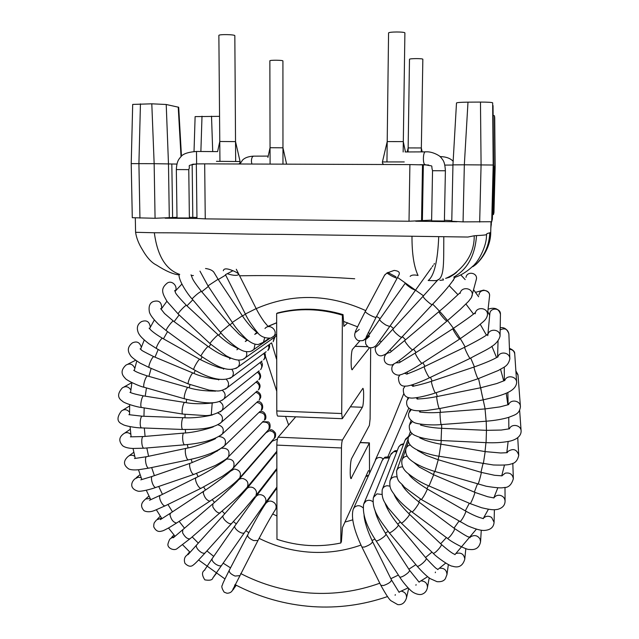 <?xml version="1.0" encoding="UTF-8"?>
<svg xmlns="http://www.w3.org/2000/svg" width="639" height="639" viewBox="0 0 639 639"><rect width="100%" height="100%" fill="white"/><g stroke="black" fill="none" stroke-linecap="round" stroke-linejoin="round"><path stroke-width="0.96" d="M409.511 59.371L409.487 59.315C409.16 58.405 423.194 58.365 422.842 59.275L421.277 151.89M219.944 161.284L218.865 35.457C218.45 34.155 235.248 34.442 234.832 35.728L235.663 161.387M196.333 163.919L204.68 163.864L205.255 218.865L196.964 218.426L196.333 163.919M192.986 164.167L196.333 164.167M196.956 217.452L189.368 217.324M177.011 217.34L155.069 218.274L154.151 163.68L176.907 164.071M131.219 163.568L132.688 104.421L151.802 103.814L166.22 104.492L178.688 107.264L181.468 156.204M151.802 103.814L154.151 163.68L131.211 163.624M155.069 218.274L132.289 217.699L131.219 163.672M194.024 151.523L195.119 116.617L219.56 116.346M493.124 115.499L494.442 115.763L494.706 117.64L495.145 167.354L494.73 166.867L493.484 214.536L492.485 214.56M493.955 212.619L495.145 167.354L493.955 212.619L493.484 214.536M493.731 166.851L494.73 166.867M492.653 102.815L493.188 165.022L491.71 221.725L492.373 219.049L493.763 165.709L493.188 165.022L464.337 164.798L467.988 102.152L480.472 102.08C487.805 102.096 491.862 102.336 492.653 102.815L493.58 165.493L493.028 105.571M491.71 221.725L463.059 221.877L451.781 221.262M451.781 220.639L444.409 220.271M431.629 220.12L409.016 221.246L205.255 218.865M451.773 221.286L452.947 164.87L464.337 164.798L463.059 221.877M444.864 165.086L452.947 165.038M409.016 221.246L409.895 164.598L428.705 165.006M409.895 164.598L204.68 163.864M456.502 102.999L456.494 102.967C457.133 102.504 460.959 102.232 467.988 102.152M282.973 164.087L282.917 60.953C283.253 60.09 269.522 59.946 269.858 60.825L270.089 164.007M403.161 151.97L404.894 32.988C405.334 31.63 388.161 31.67 388.568 33.028L386.954 161.835M277.957 416.101L277.693 416.093C277.126 415.598 276.823 413.896 276.783 410.965L276.647 313.501L277.542 312.958C299.188 307.423 321.026 307.974 343.047 314.612L343.91 326.377L347.712 322.799M276.783 410.965L341.705 413.529L342.312 418.689L362.888 388.32C364.166 388.839 363.703 405.533 362.369 407.275L342.464 439.975C341.889 441.309 341.553 443.969 341.466 447.971L276.831 445.095C276.911 441.134 277.35 438.498 278.149 437.188L295.705 416.82M341.705 413.529L342.4 315.171C320.291 308.501 298.373 307.942 276.647 313.501M341.466 447.971L340.795 543.014C319.308 547.511 298.03 546.273 276.967 539.3L276.831 445.095M359.661 341.074L352.6 349.198C351.027 350.444 350.523 369.158 352.049 369.757L369.614 347.592M369.518 473.012L369.414 442.891L351.011 478.635C349.613 478.108 350.196 460.647 351.682 458.411L369.39 425.382L370.101 418.896L370.676 347.808M340.795 543.014L341.426 541.584L342.448 527.558L368.487 470.584M342.4 315.171L343.047 314.612M383.104 458.802C380.636 456.957 378.288 457.013 376.059 458.978L353.591 508.404M376.171 317.16L399.063 274.618C400.078 272.286 398.44 270.888 394.143 270.417L386.867 273.021L384.502 275.345M431.629 220.886L444.393 221.022L431.613 220.902L432.539 170.717L445.399 170.773C444.768 160.78 442.731 160.07 441.277 157.841C440.878 156.299 432.411 151.139 425.662 151.874C423.106 150.612 422.459 164.071 425.039 164.694L425.502 164.694M227.532 273.804C233.578 275.673 237.333 275.872 238.786 274.387C238.035 273.22 236.079 271.998 232.931 270.728C227.013 268.252 223.802 268.26 223.307 270.744M177.283 217.939L189.376 218.011L177.019 218.011L176.332 169.567C176.771 161.012 178.992 159.007 180.789 156.874C182.778 153.895 188.002 152.098 196.477 151.459L196.628 163.896M442.875 278.716L443.506 279.946L439.912 280.385M135.692 232.3L154.334 232.756C199.392 232.756 236.182 234.297 281.615 234.377L467.876 237.045L474.226 235.775C474.402 252.397 466.158 266.223 449.497 277.246L445.607 278.372C446.805 278.221 455.208 273.516 455.295 273.125L456.917 271.934C455.224 273.652 452.604 275.465 449.065 277.358M453.283 280.513L454.457 277.502M411.979 236.326C411.947 253.891 413.976 266.942 418.058 275.465C414.056 274.626 411.412 274.93 410.15 276.383M154.334 232.756C157.362 255.8 165.82 269.682 179.711 274.395L179.072 274.826M213.809 272.158C212.388 270.305 209.632 269.083 205.526 268.5M165.158 218.211L196.972 218.442M415.733 221.238L457.013 221.733M474.226 235.775L476.518 235.591C475.065 255.528 467.476 269.362 453.77 277.094M443.793 236.686C443.634 265.784 444.552 279.954 435.351 280.665L428.194 280.513M239.585 275.776C277.326 275.153 315.698 276.152 354.709 278.764M476.518 235.591C483.811 235.264 487.166 234.825 486.591 234.281L486.391 237.508M491 221.877L490.728 232.388C490.8 242.013 486.191 254.993 475.823 264.57L475.967 264.426C484.602 255.832 489.21 245.304 489.786 232.844L490.728 232.324M438.729 236.622C437.715 261.255 434.2 275.88 428.186 280.513M286.607 164.159L282.965 147.809L270.049 147.721L267.901 157.458M217.611 151.579L219.776 141.491L235.527 141.61L240.088 161.531C240.184 162.61 239.761 163.424 238.818 163.983M422.155 151.89L421.341 147.952L408.137 147.913L407.179 151.954M404.247 161.931L382.426 161.939L387.21 141.586L403.273 141.602L405.453 151.954M192.155 164.351L192.802 217.364M171.827 163.975L172.618 217.572M169.303 217.987L168.48 163.848L166.22 104.492M178.225 107.064L181.037 156.619M140.444 103.869L138.911 163.624L139.941 218.099M202.004 116.218L200.878 151.491M211.517 116.186L212.715 151.579M494.442 115.763L494.874 167.035M480.472 102.08L481.079 164.854L479.673 222.068M423.345 164.886L422.387 220.455M421.548 220.91L422.507 164.766M350.404 406.811L362.369 407.275M342.464 439.975L278.149 437.188M351.937 369.638L352.424 369.654M355.076 346.346L367.832 346.721M350.787 478.268L351.514 478.299M360.148 442.627L369.206 443.027M368.248 475.831L365.788 476.486M276.935 515.969L272.677 513.996M262.541 508.348L261.854 507.909M252.429 501.184L251.782 500.664M243.179 492.925L242.596 492.342M234.912 483.683L234.417 483.06M227.74 473.579L227.348 472.956M221.765 462.748L221.477 462.149M217.06 451.326L216.877 450.775M213.714 439.464L213.61 439.001M211.253 415.078L212.22 402.706M237.86 348.535L231.206 344.972C227.276 342.52 222.963 339.189 218.266 334.972C218.362 333.885 210.127 342.448 210.007 343.566L178.265 314.132M245.895 340.819L246.334 340.435M246.766 340.076L247.181 339.732M255.448 333.566L256.479 332.887M256.902 332.615L257.405 332.296M266.183 327.328L267.182 326.841M232.931 270.728L225.447 274.658L245.352 314.021L256.159 308.589C259.738 315.89 265.025 323.022 264.722 322.447L268.084 326.425L276.655 322.807M352.704 519.858L344.948 522.087M449.193 285.641L457.939 294.659M465.943 304.028L473.451 314.005M480.256 324.34L486.383 335.068M491.862 346.226L496.519 357.465M500.561 369.294L503.7 380.82M506.216 393.145L507.829 404.735M508.748 417.339L508.852 428.785M460.775 274.89L465.16 279.618M473.635 289.874L478.635 296.784M487.797 311.744L489.69 315.331M379.806 583.207C357.409 591.291 334.293 594.574 310.434 593.056C285.897 591.347 262.645 584.837 240.687 573.542M230.527 567.855L223.163 563.175M213.722 556.393L206.932 550.906M198.322 543.118L192.187 536.912M184.511 528.205L179.128 521.368M172.482 511.847L167.929 504.475M162.386 494.251L158.728 486.455M154.382 475.648L151.659 467.54M148.583 456.286L146.826 447.971M145.085 436.405L144.318 428.002M143.951 416.269L144.182 407.898M145.221 396.172L146.459 387.929M148.919 376.371L151.139 368.368M155.005 357.161L158.192 349.501M163.44 338.822L167.562 331.601M174.12 321.633L179.144 314.947M186.931 305.849L192.81 299.811M201.716 291.743L208.378 286.44M218.282 279.539L225.655 275.066M397.642 277.526L423.481 295.809M432.659 304.156C445.671 316.864 456.502 331.146 465.16 347.017M470.703 358.104L474.434 366.906M478.547 378.584L485.137 408.92M486.215 421.205L486.439 430.343M485.952 442.635L485.025 451.581M482.988 463.682L480.959 472.293M477.405 483.995L474.338 492.15M469.33 503.26L465.304 510.857M458.93 521.208L454.017 528.149M446.397 537.559L440.686 543.765M431.964 552.112L425.55 557.512M415.877 564.66L408.848 569.197M398.401 575.06L390.86 578.694M360.963 545.083C344.701 550.834 327.903 553.214 310.562 552.216C292.526 551.066 275.377 546.449 259.107 538.35M248.851 532.646L245.807 530.713M236.278 523.892L233.459 521.624M224.768 513.78L222.22 511.208M214.472 502.438L212.244 499.61M205.542 490.009L203.657 486.974M198.09 476.67L196.588 473.467M192.227 462.58L191.117 459.273M188.042 447.931L187.339 444.568M185.606 432.922L185.302 429.552M184.967 417.762L185.07 414.415M186.149 402.642L186.652 399.375M189.16 387.793L190.047 384.646M193.968 373.424L195.238 370.42M200.534 359.749L202.164 356.921M208.777 346.969L210.766 344.349M218.602 335.283L220.934 332.911M229.888 324.892L232.54 322.799M242.469 315.954L245.432 314.18M256.175 308.637C292.063 293.141 328.59 293.804 365.74 310.61M376.555 316.449L380.149 318.677M390.173 325.794L393.488 328.462M402.578 336.745L405.541 339.796M413.553 349.126L416.101 352.488M422.906 362.728L424.999 366.331M430.494 377.322L432.1 381.084M436.189 392.658L437.292 396.499M439.912 408.489L440.503 412.331M441.605 424.528L441.709 428.314M441.261 440.535L440.902 444.169L485.185 451.605L483.332 463.738M439.057 455.559L438.106 459.713M434.608 471.374L433.402 474.633M428.457 485.728L426.876 488.739M420.574 499.083L418.657 501.823M411.109 511.256L408.888 513.692M400.222 522.063L397.73 524.18M388.105 531.376L385.373 533.158M374.949 539.076L372.01 540.514M251.83 164.031L251.399 161.124C251.558 157.857 252.381 156.196 253.883 156.14L268.204 156.1M189.384 218.362L188.769 169.639L176.332 169.567M264.993 328.494C269.57 322.887 278.636 330.906 273.804 336.274L270.832 338.119M213.658 271.879L218.091 279.251L207.994 285.865M257.349 332.232L256.926 332.504L252.828 328.797C253.252 329.389 246.862 322.751 242.365 315.802L232.3 322.431M254.713 334.389L257.765 332.679M264.698 337.831L263.412 342.248L260.616 344.014M191.045 274.802L192.227 277.941C193.002 280.114 196.061 284.595 201.413 291.376C199.496 292.103 196.564 294.403 192.627 298.285L192.195 299.092M247.133 339.692L246.814 339.964L239.25 334.373L229.673 324.644L220.455 332.352L192.147 299.028C187.499 294.06 178.72 280.785 179.032 274.874M245.28 341.53L247.565 340.044M255.049 344.173L253.907 349.429L251.287 351.115M175.174 291.224C178.417 286.36 171.803 279.69 167.17 283.149C159.726 289.163 162.777 294.044 167.122 301.536L178.169 313.957C178.081 312.647 186.372 304.156 186.492 305.434C178.848 297.518 175.134 293.085 175.358 292.135L174.679 290.529M236.853 349.797L238.523 348.567M246.287 351.626C247.157 353.862 246.878 355.883 245.44 357.696L242.988 359.318M161.659 308.453C161.763 302.143 158.903 299.859 153.088 301.616C149.622 303.126 148.408 306.696 149.462 312.319C150.053 313.989 151.227 317.024 158.56 324.332L166.396 330.746M160.669 308.597L164.527 313.525L173.528 321.193C173.057 319.708 165.429 329.644 166.268 330.651L201.181 356.211M230.168 358.096L223.051 355.372C218.61 353.335 213.698 350.412 208.298 346.618C208.066 345.308 200.486 355.308 201.085 356.139C215.087 365.284 228.059 373.655 238.115 366.93L235.831 368.487M229.537 359.054L230.735 358.072M238.531 360.092C239.873 362.521 239.737 364.797 238.115 366.93L271.399 342.991M274.251 337.424L273.18 341.705L274.97 336.921M150.317 327.232C149.51 321.561 146.555 319.7 141.451 321.641C137.361 324.213 136.339 327.983 138.391 332.951C139.382 334.772 140.46 337.16 148.791 343.638L156.731 348.67M149.103 328.142L150.181 329.333C149.861 329.053 152.745 332.584 162.681 338.398C161.851 336.817 155.405 347.504 156.555 348.567L193.96 369.717M223.81 368.471C219.824 368.296 211.852 365.276 199.895 359.39C199.32 357.952 192.93 368.711 193.817 369.63C210.982 379.43 223.722 381.874 232.037 376.97L229.904 378.48M223.442 369.158L224.281 368.407M231.885 369.454C233.77 372.002 233.818 374.502 232.037 376.97L266.151 351.722M268.492 345.084L268.963 347.904L267.837 350.476C269.482 348.686 269.985 346.681 269.354 344.461M141.331 347.273C139.821 342.312 136.842 340.859 132.385 342.903C127.816 346.474 127.113 350.555 130.276 355.148C130.835 356.61 134.134 359.278 140.157 363.144L149.39 367.633M192.978 373.016L154.087 356.778C152.873 355.188 147.689 366.482 149.159 367.537L188.497 384.007M218.842 379.502C218.25 379.566 204.376 378.24 193.17 373.096C192.219 371.61 187.091 382.985 188.297 383.927L209.201 390.157C216.405 390.509 218.913 392.833 227.276 387.681L225.295 389.151M218.642 379.957L219.225 379.39M226.438 379.574C228.914 382.138 229.201 384.846 227.276 387.681L262.046 361.043M263.691 353.543C265.137 355.699 265.121 357.792 263.643 359.821C265.552 357.736 265.896 355.404 264.674 352.816M134.813 368.296C132.8 364.07 129.861 363 125.987 365.101C121.138 369.566 120.803 373.871 124.98 378C125.699 380.149 139.885 386.571 144.166 387.274L144.454 387.354M187.954 387.458L147.833 376.067C146.227 374.542 142.369 386.307 144.166 387.274L184.839 398.88M215.295 391.012C214.624 391.204 199.28 391.244 188.201 387.53C186.86 386.076 183.066 397.921 184.599 398.816C200.654 402.594 215.407 405.613 223.906 398.904L222.068 400.333M215.199 391.284L215.623 390.852M222.26 390.317C225.375 392.793 225.926 395.653 223.906 398.904L259.146 370.812M259.953 362.648C262.054 364.853 262.286 367.169 260.648 369.614C262.837 365.907 262.964 363.311 261.031 361.826M130.859 389.998C128.511 386.507 125.667 385.812 122.321 387.905C117.368 393.504 117.376 397.897 122.337 401.076C123.487 402.993 137.113 407.195 141.626 407.49L141.962 407.538M184.735 402.434L143.975 395.972C141.994 394.598 139.518 406.692 141.626 407.49L183.042 414.112M213.202 402.842C214.448 402.778 197.922 405.086 185.03 402.474C183.313 401.14 180.909 413.313 182.754 414.072L203.514 415.478C209.225 416.069 215.367 414.399 221.957 410.47L220.255 411.859M219.409 401.532C223.187 403.8 224.041 406.779 221.957 410.47L257.485 380.876M257.357 372.233C260.129 374.342 260.64 376.834 258.899 379.702C261.335 377.585 261.199 374.789 258.491 371.331M129.525 412.107C126.985 409.319 124.285 408.944 121.41 410.997C116.514 417.579 116.881 421.996 122.512 424.248C124.006 425.862 136.818 428.05 141.562 427.898L141.938 427.914M183.361 417.714L142.553 416.221C140.221 415.078 139.166 427.339 141.562 427.898L183.113 429.488M212.563 414.831C210.207 415.701 195.358 418.513 183.697 417.722C181.628 416.58 180.661 428.929 182.786 429.472C198.21 429.464 212.915 429.168 221.445 422.211L219.872 423.561M217.931 413.074C222.372 414.991 223.538 418.034 221.445 422.211L257.086 391.1M255.951 382.154C259.378 384.023 260.201 386.619 258.404 389.95C260.976 386.883 260.544 383.967 257.11 381.195M130.811 434.296C128.223 432.164 125.699 432.084 123.247 434.057C118.886 437.427 118.686 441.325 122.656 445.766C124.805 447.372 128.247 448.266 132.992 448.466L144.35 448.179M183.84 433.09L143.551 436.533C140.915 435.694 141.323 447.963 143.943 448.211L185.046 444.784M213.714 426.397L213.386 426.772C212.404 427.467 196.628 432.371 184.2 433.058C181.819 432.196 182.315 444.536 184.679 444.808C202.587 443.234 215.151 439.616 222.372 433.961L220.934 435.279M217.819 424.783C222.907 426.197 224.425 429.256 222.372 433.961L257.932 401.324M255.752 392.258C259.825 393.736 260.96 396.38 259.162 400.198L260.68 397.45C261.151 394.822 259.897 392.761 256.902 391.26M134.725 456.286L133.719 455.711C131.442 454.816 129.453 455.176 127.768 456.781C123.119 461.19 123.439 465.248 128.727 468.954C130.859 469.905 134.23 470.16 138.831 469.713L149.151 468.067M186.149 448.346L146.946 456.629C144.071 456.166 145.948 468.267 148.735 468.155L188.793 459.776M215.623 438.538L215.543 438.538C215.982 438.801 199.743 445.806 186.524 448.266C183.896 447.747 185.869 459.92 188.409 459.856C205.526 456.222 217.635 451.454 224.728 445.559L223.402 446.829M219.049 436.525C224.768 437.236 226.661 440.247 224.728 445.559L260.025 411.412M256.758 402.402C261.431 403.337 262.901 405.973 261.167 410.302C263.452 409.479 263.723 401.755 257.852 401.396M141.203 477.772L138.351 477.181L134.901 478.859C131.139 481.998 129.198 488.571 137.936 491.135C140.221 491.95 151.052 489.258 155.852 487.445L156.267 487.301M190.246 463.275L152.665 476.247C149.63 476.207 152.969 487.964 155.852 487.445L194.288 474.274M219.992 449.153L210.239 455L190.63 463.147C187.818 463.019 191.269 474.841 193.913 474.402L215.311 465.488C224.145 460.599 228.53 457.708 228.458 456.821L227.252 458.059M221.509 448.227C227.843 447.899 230.168 450.767 228.458 456.821L263.316 421.213M258.947 412.459C264.163 412.666 265.976 415.222 264.386 420.127C267.35 419.168 266.008 410.31 259.929 411.508M150.173 498.452L145.652 498.995L144.542 500.002C143.072 501.495 138.943 505.225 144.095 510.761C147.377 512.318 151.283 512.055 155.804 509.954L165.581 505.625M196.085 477.668L159.99 495.584C158.232 497.757 162.769 506.695 165.189 505.816L201.461 488.068M262.206 422.355L262.829 422.075C268.228 421.892 270.201 424.368 268.763 429.52L233.523 467.612C235.144 461.717 232.868 458.866 226.685 459.05L224.153 460.967C226.246 459.8 210.191 471.023 196.445 477.493L195.869 477.924C194.304 480.009 198.873 489.019 201.101 488.236L222.58 476.191C230.304 470.775 233.954 467.908 233.523 467.612L232.42 468.81M262.941 421.604L268.372 421.924C270.936 423.25 270.313 429.4 268.763 429.52L267.773 430.59M161.515 518.053L156.539 519.93L154.766 522.119C154.039 522.79 153.695 524.371 153.751 526.848C155.453 530.266 157.657 531.784 160.349 531.392C163.097 530.705 161.939 531.48 168.648 527.942L176.955 522.798M203.561 491.327L170.709 513.013L169.926 514.619C171.092 519.603 173.313 522.406 176.604 523.029L210.199 500.96M231.446 470.12L265.96 432.787L269.418 430.75C274.091 431.445 275.697 433.977 274.243 438.354L239.833 477.764C241.478 472.756 239.625 469.849 234.281 469.026L230.336 471.326C228.602 473.179 214.776 484.058 203.889 491.111L203.21 492.661C204.512 497.597 206.74 500.433 209.88 501.176C220.902 493.787 233.219 485.081 239.833 477.764L238.834 478.923M270.185 429.975C271.631 429.24 273.42 430.335 275.553 433.258C275.76 436.125 275.329 437.827 274.243 438.354L273.324 439.408M174.934 536.273L170.733 538.397C169.806 538.797 168.88 540.666 167.953 544.005C167.178 548.366 174.279 550.986 176.955 548.733L190.23 538.589M212.587 504.067L182.794 529.683L182.594 532.798C184.903 537.064 187.347 539.076 189.935 538.845L233.251 501.335C238.291 496.407 238.93 496.543 247.309 487.134L246.406 488.252M276.839 451.238L247.309 487.134C248.867 482.956 247.461 480.105 243.084 478.571C240.767 478.284 238.962 479.066 237.668 480.911C235.503 483.316 222.811 495.353 212.867 503.828L212.803 506.847C215.199 511.088 217.635 513.149 220.104 513.029M238.698 479.729L272.334 441.126L277.414 439.113M189.112 553.294L186.931 555.147C184.439 557.064 183.776 559.78 184.943 563.302C188.162 566.537 190.973 567.089 193.377 564.932C195.566 563.446 201.525 556.841 204.999 553.047L205.231 552.783M223.035 515.705L196.708 544.899C195.869 545.802 196.269 547.327 197.906 549.484C200.774 552.575 203.138 553.757 204.999 553.047L244.194 509.515L255.033 496.679M276.871 468.443L255.84 495.6C257.245 492.182 256.271 489.506 252.908 487.557C250.033 486.551 247.748 487.237 246.055 489.602L223.251 515.465C222.476 516.296 222.923 517.774 224.608 519.914C227.524 523.006 229.864 524.244 231.637 523.629M213.738 576.913L214.928 575.004M234.753 526.081L212.276 558.478C211.509 559.908 212.603 561.777 215.567 564.069C218.362 565.866 220.367 566.33 221.581 565.443L221.757 565.196M244.314 532.838L265.313 503.045C266.503 500.305 265.92 497.901 263.556 495.832C260.265 493.891 257.541 494.37 255.384 497.262L234.912 525.849C234.217 527.183 235.368 529.004 238.363 531.305C241.175 533.126 243.163 533.637 244.314 532.838L212.883 577.872C212.475 580.036 209.792 580.707 204.831 579.869C201.716 575.036 201.732 571.745 204.879 570.012M276.895 487.118L264.586 504.067M233.674 589.134L234.825 585.028M257.956 540.53C265.608 526.065 271.487 515.673 275.585 509.339C276.543 507.222 276.28 505.193 274.81 503.236C271.335 500.193 268.236 500.377 265.52 503.788C261.271 510.034 255.336 520.386 247.7 534.851C247.357 536.76 249.33 538.661 253.611 540.554L257.956 540.53L232.532 590.18C231.55 592.185 229.689 593.208 226.949 593.24L224.177 592.169C221.917 588.671 221.294 586.338 222.316 585.18C223.386 582.936 220.215 588.367 229.305 570.204C228.882 572.248 230.807 574.197 235.072 576.058L239.585 575.651M276.927 507.39L274.946 510.313M432.547 170.717L432.539 170.717C430.51 163.872 434.776 167.003 425.039 164.694L419.927 164.686M397.107 278.029C396.404 278.181 394.375 277.382 391.036 275.633L386.867 273.021M365.276 311.481C357.832 326.042 354.509 332.975 355.3 332.288C353.974 335.371 354.797 338.087 357.768 340.427C365.716 342.025 366.075 337.184 366.347 336.697L376.123 317.256C375.349 317.535 373.304 316.808 369.989 315.083C366.746 313.254 365.196 312.024 365.324 311.393L384.806 274.786M355.923 332.136L359.23 329.412M367.058 335.092L366.451 337.727L363.008 340.667M431.533 267.757L415.422 290.306L411.748 288.572C407.578 285.777 405.445 283.948 405.342 283.077M389.686 326.489L385.852 325.043C381.699 322.296 379.63 320.411 379.646 319.388L405.286 283.157M415.422 290.306L378.24 342.592C377.377 343.63 375.285 348.255 370.005 347.696C368.919 347.943 367.497 346.705 365.748 343.998C365.364 340.851 365.588 339.173 366.411 338.974L369.518 336.146M377.242 343.974L379.798 340.635M454.84 277.398L454.569 277.965C451.765 282.997 444.289 291.919 432.14 304.731L430.414 303.844C425.917 300.282 423.465 297.758 423.058 296.28L438.266 279.443M401.995 337.384L400.078 336.729C395.549 333.278 393.169 330.722 392.929 329.069L422.978 296.36M432.14 304.731L387.809 352.153C386.635 353.694 384.59 354.901 381.675 355.763C375.588 356.802 374.071 347.281 376.051 347.041L379.654 343.878M476.135 280.162L476.43 279.043C477.613 272.573 466.957 270.88 465.983 277.374M471.358 297.734L472.213 295.394C473.579 287.909 461.254 285.913 460.12 293.413M412.906 349.677L446.981 321.066L446.517 320.874C444.417 319.628 437.827 311.393 439.041 311.536C448.243 303.94 457.724 294.803 460.296 292.51M404.838 340.387L389.926 352.608C387.458 352.776 385.716 353.982 384.694 356.203C381.962 365.268 392.514 365.995 393.512 364.078C395.916 363.192 402.338 358.423 412.778 349.773L412.267 349.629C409.99 348.559 403.56 340.315 404.958 340.283L438.945 311.616M489.522 296.28L489.57 295.881C490.305 289.355 479.53 288.389 479.01 294.922M487.23 316.129L487.445 314.907C488.3 307.367 475.807 306.217 475.216 313.765M459.816 338.982L459.713 339.045C458.746 339.205 451.717 328.238 453.027 328.606C464.912 320.578 472.389 315.203 475.456 312.471M422.235 363.168L422.099 363.256C420.869 363.583 413.968 352.664 415.534 352.856L452.923 328.67M475.528 292.342L483.611 290.122C487.845 291.009 489.825 292.926 489.57 295.881L487.445 314.907C487.054 317.423 485.624 319.708 483.172 321.768L477.621 326.465L459.713 339.045L422.099 363.256C413.425 368.887 402.993 374.566 400.166 374.805C398.401 376.067 389.91 374.047 392.21 366.315L393.928 363.887M395.781 362.848L399.151 362.712M488.084 309.204C494.762 307.016 498.875 308.693 500.433 314.252C500.84 307.71 489.993 307.279 489.833 313.813L487.924 333.981M500.433 314.252L500.049 336.186C500.521 328.63 487.948 328.087 487.765 335.651M470.24 358.327L470.136 358.375C469.226 358.327 463.618 346.578 464.793 347.193C476.582 341.202 484.338 336.817 488.052 334.029M429.839 377.641L429.696 377.705C428.513 377.793 423.026 366.107 424.472 366.586L464.689 347.249M500.049 336.186C497.294 346.298 484.913 350.052 470.136 358.375L429.696 377.705C421.612 381.683 409.192 386.411 405.789 386.1C400.925 386.635 398.488 383.68 398.472 377.218L400.014 374.837M404.471 373.304L406.883 374.007M500.201 327.727C504.235 327.072 507.126 329.109 508.876 333.83C507.622 329.005 504.714 327.695 500.161 329.916M508.876 333.83L509.834 358.854C510.074 352.233 499.418 350.747 497.789 357.161M478.164 378.711L478.076 378.735C477.309 378.504 473.172 366.171 474.138 367.002C485.664 362.856 493.58 359.461 497.869 356.826M435.598 392.857L435.463 392.905C434.4 392.769 430.39 380.509 431.644 381.235L474.042 367.034M509.834 358.854C508.109 366.578 503.492 367.185 498.38 370.46L478.076 378.735L435.463 392.905C428.026 395.565 413.545 398.952 409.958 397.897C405.134 397.386 402.937 394.335 403.385 388.736L405.11 386.1M411.212 385.117L412.962 386.18M516.631 382.098L514.762 354.278C514.371 351.234 512.606 349.565 509.467 349.261M483.483 399.782L483.411 399.798C500.369 395.813 515.913 392.178 516.655 382.497C516.767 376.171 506.679 374.542 504.746 380.556M439.432 408.585L483.411 399.798C482.844 399.415 480.232 386.699 480.919 387.697L496.735 383.56L504.762 380.485M408.92 397.714L406.867 400.685C406.013 405.102 407.642 408.113 411.756 409.711C414.032 410.781 418.801 411.061 426.077 410.565L439.312 408.609C438.442 408.289 435.934 395.645 436.932 396.571L480.847 387.713M416.117 397.754L417.307 398.912M520.402 406.308L518.029 375.245L515.913 371.323M441.285 424.552L486.087 421.213C494.778 420.542 502.326 419.256 508.716 417.347C514.866 414.743 519.403 414.336 520.434 406.716C520.489 400.565 510.713 398.832 508.62 404.607L499.93 406.899L485.049 408.928L486.127 421.213M411.364 409.551L408.864 412.874C407.754 416.133 409.176 419.144 413.129 421.9C415.845 424.576 433.673 425.486 441.19 424.56C440.559 424.12 439.576 411.292 440.255 412.355L485.009 408.928M419.168 410.861L419.895 411.939M441.142 440.527L486.063 442.643C494.314 443.011 501.599 442.627 507.909 441.501C512.853 440.846 521.136 437.875 521.12 431.093C521.184 425.079 511.671 423.202 509.427 428.769M486.063 442.643L486.471 430.343L501.296 430.047L509.427 428.809M412.403 421.468L409.359 425.127C408.864 430.566 411.101 434.137 416.093 435.854C421.149 438.45 435.662 440.551 441.078 440.527L441.581 428.306L486.463 430.343M420.366 424.112L420.75 424.991M517.742 437.795L518.74 455.216C516.887 449.417 513.341 448.123 508.093 451.334L507.182 452.62M518.74 455.216C517.702 460.511 515.018 463.459 510.681 464.058C508.716 464.976 502.957 465.28 493.388 464.984L438.985 456.238L440.902 444.193M419.767 437.244L419.927 437.843M438.985 456.238C432.731 455.479 418.729 451.461 413.944 448.059C409.319 445.239 407.45 441.637 408.345 437.244L412.035 433.314M512.813 463.315L513.349 478.699C512.526 474.242 509.802 472.397 505.193 473.172L501.966 475.767M477.972 484.162L478.036 484.178C478.563 483.867 481.934 471.462 481.239 472.373L438.25 459.753L426.293 455.391L417.379 450.343M513.349 478.699C511.591 484.849 508.396 487.805 503.772 487.565C501.639 488.236 495.784 487.797 486.223 486.247L434.959 471.478L438.234 459.753M434.959 471.478C426.812 469.034 419.959 466.119 414.399 462.732C409.903 459.92 404.83 455.99 405.845 449.041C406.508 446.845 407.978 445.479 410.254 444.936M504.986 487.357L505.082 501.168C504.826 498.029 503.093 496.072 499.882 495.305C497.342 495.017 495.353 495.856 493.915 497.837M470.12 503.604L470.208 503.636C470.935 503.564 475.472 492.373 474.793 492.318L433.697 474.761M429.017 485.967L433.689 474.737L419.464 467.157L413.537 462.173M505.082 501.168C504.97 505.337 502.462 508.077 497.557 509.403C494.482 509.73 493.26 510.497 481.702 507.757L470.208 503.636L429.065 485.991C421.764 483.036 414.679 478.811 407.818 473.299C403.249 469.697 401.276 465.376 401.907 460.352C402.698 457.859 404.431 456.462 407.107 456.174M494.402 509.746L494.083 522.287L491.631 517.446C488.611 515.625 485.872 515.889 483.427 518.229M459.904 521.767L460.016 521.831C462.141 519.627 464.098 516.248 465.871 511.703L465.791 511.144L427.307 488.995M421.333 499.522L421.405 499.57C423.306 497.246 425.247 493.867 427.219 489.45L427.235 488.947C417.099 482.645 410.869 477.637 408.545 473.93M494.083 522.287C493.683 527.399 490.313 530.13 483.971 530.466C481.926 530.434 478.212 530.266 467.764 525.849L421.405 499.57L404.407 487.19C400.198 481.207 396.803 483.116 396.587 470.991C397.554 468.195 399.567 466.829 402.618 466.885M481.271 530.25L480.568 541.728L479.993 538.965C477.589 535.442 474.537 534.691 470.839 536.712M447.516 538.397L447.635 538.485C449.441 537.471 451.621 534.771 454.185 530.378L454.577 528.565L419.192 502.222M480.568 541.728C479.346 547.743 475.608 550.307 469.353 549.42C467.117 550.299 450.679 541.553 447.635 538.485L412.107 512.007C413.737 510.865 415.877 508.149 418.545 503.844L419.104 502.158C410.078 495.025 404.367 489.218 401.987 484.737M412.107 512.007C405.549 507.07 400.11 501.966 395.789 496.687C392.003 490.928 389.047 489.091 389.99 480.816C391.076 477.86 393.249 476.542 396.499 476.846L396.867 476.926M390.325 479.921L405.046 440.231L408.465 436.852M465.831 548.597L464.785 559.045C463.978 554.101 461.078 552.24 456.086 553.47M433.17 553.246L433.29 553.366C434.672 553.15 436.828 551.265 439.76 547.719C441.206 545.786 441.717 544.66 441.309 544.356L409.487 514.267M464.777 559.229C462.772 565.906 458.666 568.231 452.468 566.21C450.024 566.521 436.253 556.904 433.29 553.366L401.332 523.125C402.586 522.79 404.695 520.865 407.666 517.366C409.152 515.473 409.727 514.411 409.391 514.179C401.332 506.152 396.228 499.57 394.079 494.426M401.332 523.125L388.001 507.741C385.085 502.43 381.371 499.818 382.218 489.674C383.025 487.333 384.694 486.015 387.234 485.72L389.918 486.151M382.569 488.779L398.273 447.995C398.976 445.95 400.429 444.792 402.642 444.52L403.449 444.528M448.37 564.556L446.973 574.549C446.653 569.98 444.129 567.887 439.4 568.247M435.439 572.065L435.303 572.712M417.099 566.122L417.211 566.258C418.17 566.489 420.055 565.419 422.85 563.055C425.51 560.587 426.62 558.997 426.189 558.286L398.369 524.954M446.973 574.549L445.367 578.694C443.881 581.019 441.094 582.009 437.004 581.674L430.271 578.662C426.708 576.266 422.355 572.129 417.211 566.258L389.247 532.766C390.117 532.886 391.955 531.768 394.75 529.404C397.442 526.959 398.608 525.442 398.273 524.843C391.411 516.352 386.986 509.027 384.982 502.853M389.247 532.766C379.989 520.034 371.61 510.417 373.4 497.454L376.954 493.859L381.874 494.45M373.767 496.551L390.597 454.824L393.696 451.677L396.867 451.661M427.371 587.888L427.443 587.489C427.427 583.399 425.286 581.186 421.021 580.859M416.077 584.597L415.917 585.268M399.567 576.857L399.655 576.993C400.262 577.408 401.675 577.009 403.896 575.803C407.858 573.335 409.727 571.458 409.487 570.18L385.996 534.132M429.2 577.92L427.443 587.489C426.812 590.732 425.191 592.896 422.571 593.982C419.176 595.86 412.826 592.505 412.091 591.522C411.484 591.418 404.727 585.036 399.655 576.993L376.051 540.794C376.603 541.121 377.976 540.666 380.181 539.428C384.143 536.944 386.06 535.139 385.916 534.012C379.83 524.22 376.155 516.176 374.901 509.874M376.051 540.794C366.347 526.216 362.217 513.964 363.663 504.043L365.899 501.144C368.272 499.834 370.596 500.017 372.856 501.687M364.054 503.125L382.114 460.623L384.071 458.091L389.327 457.979M406.396 598.368L406.508 597.888C406.723 594.254 404.966 592.002 401.228 591.123M395.309 594.613L395.126 595.284M380.844 585.308L383.52 585.54C388.536 583.734 391.18 581.857 391.451 579.892L399.151 592.393M408.656 588.471L406.508 597.888C404.894 602.857 401.963 605.101 397.714 604.606L391.012 600.772C389.287 599.646 385.924 594.542 380.908 585.444L361.938 547.096L364.478 547.04C369.47 545.163 372.146 543.342 372.521 541.576C367.433 530.689 364.613 521.967 364.046 515.409M361.938 547.096C353.894 530.043 350.979 517.454 353.175 509.347L354.302 507.446C357.169 505.034 360.069 505.137 362.984 507.765M440.063 156.595L440.854 157.378M387.793 272.454L395.956 276.783M490.92 224.968L491.407 224.856M486.591 234.281C486.479 233.77 487.541 233.291 489.786 232.844M286.256 164.151L266.447 164.087M216.445 161.324L240.088 161.539M408.081 151.946L409.487 59.315M495.145 167.354L494.706 117.648M452.947 164.854L456.494 102.967M277.693 416.093L342.312 418.689M355.116 346.298L367.768 346.673M360.22 442.492L369.31 442.883M237.668 348.838L238.299 348.431M268.053 326.321L276.655 322.727M343.55 321.417L357.528 326.817M368.248 332.568L369.805 333.526M379.694 340.555L381.156 341.737M390.078 349.932L391.38 351.29M399.191 360.54L400.278 362.001M406.875 372.162L407.714 373.647M412.986 384.582L413.577 386.02M417.435 397.57L417.786 398.872M420.158 410.869L420.302 411.963M421.133 424.232L421.133 425.087M420.382 437.435L420.31 438.027M366.019 475.983L368.463 475.344M460.815 274.874L465.176 279.578M473.643 289.826L478.651 296.744M487.805 311.696L489.698 315.283M235.024 584.613C259.29 597.281 285.058 604.614 312.327 606.611C338.055 608.344 363.112 604.997 387.482 596.578M399 592.097L408.105 587.904M419.056 582.017L427.619 576.713M437.803 569.485L445.71 563.087M454.944 554.604L476.39 529.156M483.244 518.525L488.396 509.275M493.851 497.805L497.829 487.805M501.759 475.704L504.467 465.08M506.807 452.572L508.149 441.461M181.891 284.075L175.014 291.416M166.915 301.233L161.092 309.284M154.326 319.995L149.582 328.654M144.246 340.028L140.62 349.19M136.754 361.027L134.27 370.588M131.898 382.673L130.572 392.522M129.677 404.655L129.541 414.671M130.076 426.684L131.115 436.741M133.032 448.474L135.244 458.427M138.463 469.745L141.834 479.466M146.275 490.249L150.748 499.594M156.339 509.754L161.867 518.58M168.52 528.014L175.022 536.209M182.666 544.819L190.039 552.264M198.593 559.98L224.928 578.926M239.96 163.991L242.588 160.054C244.777 157.769 248.395 156.459 253.435 156.14M256.159 308.589L236.302 269.267M245.352 314.021C247.565 318.901 251.391 324.772 256.822 331.649C259.937 336.314 264.642 338.462 270.944 338.079L276.671 334.269M268.795 338.526L263.412 342.248L258.26 344.501C254.697 344.677 250.704 342.831 246.271 338.966C239.809 332.671 235.144 327.16 232.292 322.423L207.971 285.825L199.959 271.12M242.357 315.786L218.091 279.251M229.641 324.612L201.413 291.376M220.455 332.352C224.872 338.103 238.459 350.627 245.2 351.434C248.93 352.145 251.838 351.474 253.907 349.429L269.802 338.39M218.211 334.916L186.492 305.434M209.999 343.646L226.03 355.699C235.192 360.771 241.662 361.442 245.44 357.696L276.679 335.715M208.202 346.546L173.528 321.193M199.751 359.31L162.681 338.398M140.093 348.846L141.347 349.813C140.58 349.924 144.741 352.209 153.855 356.682M127.96 364.11L135.652 360.26M147.545 375.988C131.794 370.876 134.366 369.925 133.703 370.372M124.126 386.907L131.818 382.633M143.639 395.916C128.287 392.945 130.564 391.939 129.973 392.418M123.055 409.99L129.629 405.949M142.177 416.205L128.886 414.671M124.741 433.05L130.292 429.28M143.144 436.565L130.38 436.836M129.126 455.767L133.807 452.268M146.523 456.717L134.517 458.522M136.131 477.852L140.077 474.609M140.796 479.865L152.25 476.39M145.644 499.003L148.959 496.008M149.502 500.257L160.229 495.313M225.902 459.185L225.351 459.745M157.529 518.948L160.309 516.192M160.365 519.627L170.357 513.245M171.619 537.431L173.936 534.907M173.265 537.806L182.49 529.939M187.714 554.205L189.647 551.888M188.042 554.644L196.469 545.163M276.847 452.069L247.013 488.436M213.482 577.057L216.302 573.423M204.56 570.076L212.108 558.726M276.871 469.417L256.263 496.12M233.299 588.303L232.812 590.069L236.238 585.244M247.597 535.051L229.305 570.204M276.895 488.1L266.327 502.669M265.393 356.211L276.759 391.276M285.553 416.404L288.636 425.015M271.623 342.887L276.711 359.725M188.769 169.639C190.949 164.654 185.278 166.036 196.628 163.872L197.203 163.88M217.611 151.619L196.508 151.459M425.199 151.874L405.118 151.962M445.399 170.773L444.385 221.477M366.594 336.122L366.451 337.727L369.054 334.652M434.48 263.492L433.937 264.362M433.162 265.473L432.252 266.751M379.574 319.492L367.872 336.665M392.833 329.181L379.446 343.774M446.981 321.066L460.256 309.444L468.531 301.36L471.438 297.582L476.422 279.043M415.39 352.952L399.087 362.832M424.328 366.65C416.117 370.636 408.409 373.448 409.471 373.016L406.755 374.174M497.589 356.834L498.053 340.994M431.509 381.283C423.258 384.087 415.246 385.772 416.173 385.525L412.794 386.339M509.427 348.327C513.117 349.892 514.874 351.666 514.707 353.639M504.363 380.509L504.259 367.026M436.812 396.595C428.561 398.321 420.342 398.88 421.133 398.76L417.131 399.055M408.217 397.53L407.41 399.399M515.881 370.9L517.973 374.662M508.125 404.623L507.845 392.41M440.167 412.355C431.812 413.058 423.401 412.467 424.104 412.443L419.727 412.051M410.382 409.072L409.335 411.708M521.097 430.734L519.635 410.358M441.525 428.306C432.954 427.994 424.344 426.165 425.127 426.237L420.598 425.079M411.109 420.486L409.767 424.048M507.198 452.684L500.76 452.995L485.209 451.613M440.878 444.185C433.601 443.083 424.368 440.031 424.695 440.023L419.799 437.915M410.43 431.509L408.712 436.237L405.445 439.225M502.006 475.855L494.53 475.28L481.303 472.389M408.441 441.757L406.188 448.083M493.979 497.949L487.749 496.751L474.817 492.357M405.685 449.728L402.235 459.425M483.308 518.644L481.007 517.902C481.319 518.005 476.215 516.927 465.895 511.2M408.049 439.233L396.915 470.088M470.224 537.639L468.675 536.888C468.419 537.343 463.762 534.595 454.704 528.661M454.968 554.684C454.752 553.733 454.585 556.034 441.429 544.468M398.688 447.004L400.781 444.656L403.768 443.674M437.843 569.589L436.701 568.622C436.413 568.95 432.946 565.547 426.301 558.422M391.02 453.834L394.95 450.743L397.258 450.647M419.136 582.193L409.575 570.323M382.569 459.625L384.99 457.173L389.79 456.813M372.585 541.696L391.451 579.892M375.389 459.928L390.733 425.87L403.672 393.888M387.985 456.47L408.848 407.978M440.423 156.595C446.142 156.763 450.383 158.328 453.155 161.284M135.308 217.995L135.588 232.3C136.411 237.9 138.655 243.651 142.321 249.553C146.906 257.573 151.619 262.733 156.459 265.049C165.765 271.064 173.297 274.339 179.072 274.866M491.487 221.813L490.832 228.211M454.465 277.526C457.236 276.639 464.465 274.059 472.78 266.215C478.26 262.07 486.031 247.005 486.415 237.285M437.236 280.601L432.643 280.649M475.975 264.434L472.924 266.671L474.969 263.963M191.237 275.505L193.385 275.521M382.426 161.939C382.298 163.065 382.769 163.919 383.839 164.503"/></g></svg>
